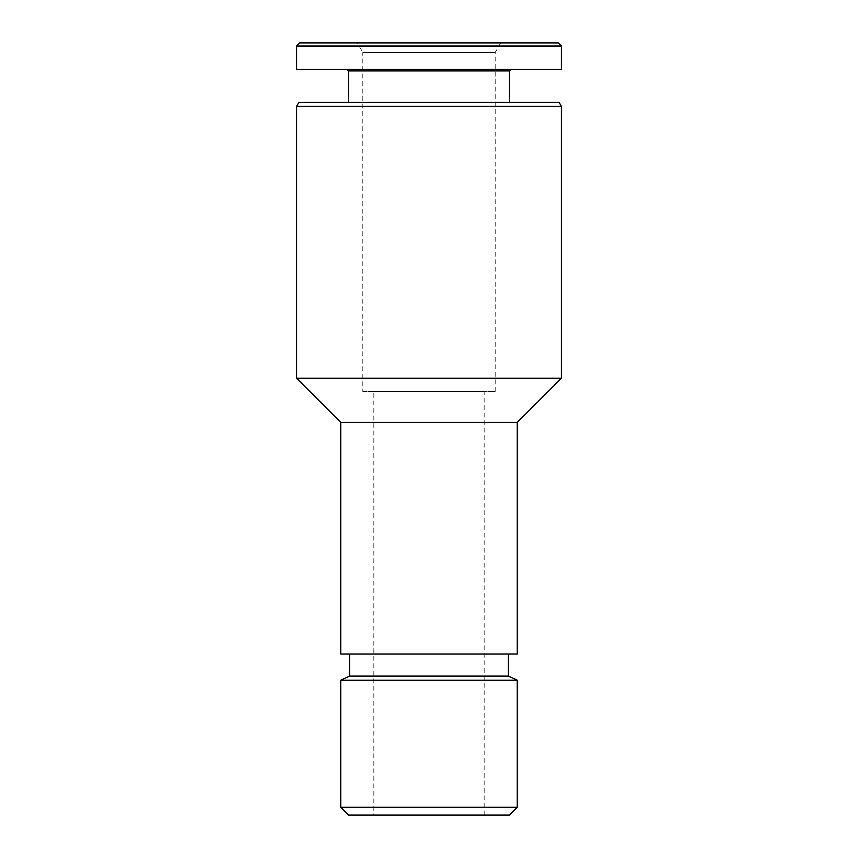 <?xml version="1.0" encoding="UTF-8"?>
<svg xmlns="http://www.w3.org/2000/svg" width="858" height="858" viewBox="0 0 858 858"><rect width="100%" height="100%" fill="white"/><g stroke="black" fill="none" stroke-linecap="round" stroke-linejoin="round"><path stroke-width="0.64" stroke-dasharray="4.29 3.22" d="M373.841 815.1L484.159 815.1L373.841 815.1L373.841 391.495L484.159 391.495L373.841 391.495M509.448 815.1L348.552 815.1M362.816 391.495L495.184 391.495L362.816 391.495L362.816 52.456L495.184 52.456L362.816 52.456L357.293 42.9L500.707 42.9L357.293 42.9M558.258 42.9L299.742 42.9M561.379 46.021L296.621 46.021M561.379 69.38L296.621 69.38M346.911 69.38L511.089 69.38L346.911 69.38M509.534 70.935L348.466 70.935M348.466 102.467L509.534 102.467L348.466 102.467M559.169 102.467L298.831 102.467M561.379 106.295L296.621 106.295M561.379 378.26L296.621 378.26M517.256 422.383L340.744 422.383M517.256 654.043L340.744 654.043M349.571 654.043L508.429 654.043L349.571 654.043M508.429 676.104L349.571 676.104M517.256 680.222L340.744 680.222M517.256 807.303L340.744 807.303M484.159 815.1L484.159 391.495M495.184 391.495L495.184 52.456L500.707 42.9"/><path stroke-width="1.29" d="M517.256 807.303L340.744 807.303L348.552 815.1L509.448 815.1L517.256 807.303L517.256 680.222L340.744 680.222L349.571 676.104L508.429 676.104L508.429 654.043M299.742 42.9L558.258 42.9L561.379 46.021L296.621 46.021L299.742 42.9M296.621 46.021L296.621 69.38L561.379 69.38L561.379 46.021M348.466 102.467L348.466 70.935L509.534 70.935L511.089 69.38M348.466 70.935L346.911 69.38M298.831 102.467L559.169 102.467L561.379 106.295L296.621 106.295L298.831 102.467M340.744 422.383L517.256 422.383L517.256 654.043L340.744 654.043L340.744 422.383L296.621 378.26L561.379 378.26L561.379 106.295M296.621 378.26L296.621 106.295M349.571 676.104L349.571 654.043M340.744 807.303L340.744 680.222M509.534 102.467L509.534 70.935M517.256 422.383L561.379 378.26M508.429 676.104L517.256 680.222"/></g></svg>

